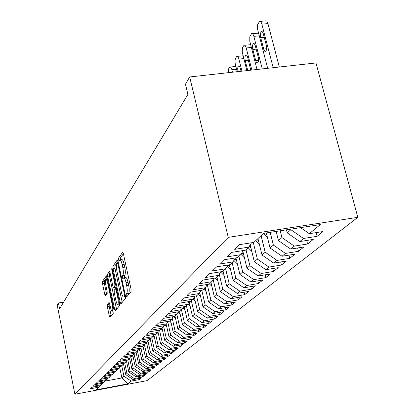 <?xml version="1.0" encoding="UTF-8"?>
<svg xmlns="http://www.w3.org/2000/svg" width="415" height="415" viewBox="0 0 415 415"><rect width="100%" height="100%" fill="white"/><g stroke="black" fill="none" stroke-linecap="round" stroke-linejoin="round"><path stroke-width="0.62" d="M126.227 295.76L126.798 296.787L131.052 291.584L131.036 289.099L123.39 253.674L122.638 252.227L118.514 258.172L118.54 259.894L119.048 260.895L119.8 259.925C120.599 259.743 121.382 261.284 122.155 264.552L122.778 267.457C123.514 271.327 123.546 273.952 122.876 275.337L122.347 276.042L122.368 277.754L122.887 278.781L123.634 277.879C124.453 277.718 125.252 279.3 126.041 282.631L126.674 285.562C127.41 289.457 127.436 292.067 126.751 293.395L126.212 294.059L126.227 295.76M123.39 253.69L120.485 257.865L120.558 259.806M120.075 259.878L121.777 259.614C122.581 259.432 123.369 260.973 124.142 264.241L124.77 267.146C125.501 271.011 125.532 273.635 124.858 275.015L124.324 275.726L124.422 277.754M107.324 304.6L107.371 306.825L109.28 315.919L109.954 317.351L114.037 312.376L114.001 310.104L107.049 277.158L106.38 275.778L102.464 281.427L102.515 283.668L104.798 294.546L105.457 295.931L107.163 293.633L107.117 291.377L105.97 285.914C105.363 282.579 105.363 280.509 105.97 279.705C106.567 279.596 107.158 280.831 107.755 283.414L112.32 305.056C112.932 308.392 112.927 310.446 112.315 311.214C111.702 311.297 111.09 310.021 110.483 307.38L109.731 303.785L109.057 302.369L107.324 304.6L109.166 304.294L109.207 306.519L111.178 315.867M59.594 308.864L187.896 94.413L185.464 84.219L189.676 76.962L228.245 237.359L74.882 394.25L57.187 305.124L58.427 302.986L59.594 308.864M120.231 302.421L120.957 303.905L125.496 298.375L125.47 295.957L118.052 261.341L117.331 259.909L112.984 266.186L113.025 268.567L120.231 302.421L122.16 302.099L122.223 302.374M119.613 305.559L115.313 310.804L114.613 309.346L107.635 276.312L107.589 274.004L109.363 271.457L110.042 272.847L112.901 286.334L113.601 287.761L114.841 286.117L114.799 283.767L111.791 269.61L111.801 267.914L112.289 268.899L119.582 303.22L119.613 305.559M228.245 237.359L357.813 217.32L147.164 380.617L74.882 394.25M171.073 322.642L169.564 321.096L171.54 319.254L160.398 321.189L163.313 318.372L174.57 316.422L176.629 314.503L165.294 316.458L168.319 313.533L179.778 311.561L181.915 309.564L170.378 311.546L173.522 308.501L185.189 306.509L187.414 304.428L175.659 306.436L178.932 303.272L190.817 301.249L193.136 299.091L181.163 301.119L184.566 297.825L196.679 295.781L199.086 293.53L186.885 295.579L190.438 292.15L202.779 290.08L205.29 287.735L192.856 289.81L196.56 286.231L209.144 284.14L211.764 281.692L199.081 283.793L202.945 280.058L215.779 277.941L218.518 275.384L205.581 277.511L209.617 273.604L222.715 271.467L225.578 268.796L212.371 270.943L216.594 266.861L229.967 264.697L232.955 261.901L219.473 264.075L223.898 259.8L237.551 257.611L240.684 254.686L226.912 256.885L231.544 252.403L245.498 250.188L248.787 247.122L234.708 249.348L239.574 244.643L253.835 242.407L263.489 233.391L320.323 224.577L309.31 233.692L323.052 231.534L317.112 236.317L303.547 238.459L299.796 241.566L313.247 239.429L307.582 243.994L294.297 246.116L290.713 249.083L303.894 246.967L298.478 251.324L285.463 253.425L282.039 256.257L294.956 254.167L289.779 258.338L277.023 260.413L273.75 263.12L286.407 261.051L281.458 265.04L268.946 267.099L265.813 269.693L278.226 267.644L273.485 271.467L261.211 273.501L258.208 275.985L270.388 273.957L265.839 277.619L253.798 279.632L250.914 282.018L262.871 280.016L258.504 283.528L246.681 285.52L243.921 287.808L255.656 285.826L251.464 289.203L239.854 291.169L237.198 293.369L248.725 291.408L244.694 294.655L233.292 296.601L230.74 298.717L242.059 296.777L238.184 299.9L226.979 301.824L224.525 303.858L235.647 301.944L231.918 304.947L220.91 306.851L218.539 308.807L229.474 306.913L225.885 309.808L215.058 311.691L212.776 313.579L223.529 311.707L220.064 314.497L209.419 316.355L207.22 318.175L217.797 316.323L214.451 319.016L203.983 320.857L201.861 322.611L212.262 320.779L209.036 323.378L198.733 325.199L196.689 326.896L206.924 325.08L203.807 327.591L193.67 329.391L191.689 331.03L201.768 329.235L198.754 331.663L188.773 333.442L186.859 335.024L196.783 333.255L193.867 335.6L184.042 337.359L182.19 338.889L191.958 337.136L189.141 339.408L179.462 341.151L177.672 342.629L187.295 340.897L184.566 343.096L175.031 344.818L173.299 346.25L182.776 344.533L180.136 346.665L170.736 348.367L169.061 349.757L178.403 348.061L175.841 350.12L166.581 351.806L164.952 353.155L174.16 351.474L171.68 353.476L162.55 355.141L160.973 356.449L170.051 354.789L167.644 356.724L158.644 358.378L157.114 359.644L166.062 358L163.728 359.883L154.852 361.517L153.368 362.746L145.432 357.305L142.973 345.928L132.95 347.723L130.678 349.923L140.607 348.138L139.056 349.591L129.184 351.365L126.985 353.497L136.763 351.728L135.259 353.134L125.543 354.892L123.411 356.952L133.039 355.204L131.586 356.563L122.01 358.301L119.951 360.298L129.433 358.57L128.022 359.888L118.591 361.605L116.594 363.54L125.942 361.833L124.573 363.109L115.282 364.811L113.342 366.684L122.555 364.998L121.227 366.232L112.071 367.918L110.188 369.734L119.271 368.064L117.985 369.262L108.953 370.927L107.127 372.691L116.081 371.041L114.831 372.208L105.929 373.853L104.155 375.565L112.989 373.931L111.775 375.061L102.993 376.69L101.27 378.356L109.98 376.737L108.803 377.837L100.139 379.45L98.469 381.069L107.06 379.466L105.913 380.534L97.369 382.127L95.741 383.699L104.222 382.116L103.107 383.154L94.672 384.736L93.09 386.261L101.462 384.695L100.378 385.706L92.052 387.268L90.511 388.756L98.775 387.2L99.678 385.836M142.973 345.928L144.581 344.429L134.496 346.235L136.846 343.957L147.029 342.142L148.689 340.591L138.444 342.417L140.877 340.061L151.226 338.225L152.943 336.617L142.527 338.469L145.048 336.031L155.563 334.168L157.347 332.508L146.76 334.376L149.369 331.855L160.06 329.972L161.907 328.249L151.143 330.143L153.846 327.523L164.724 325.619L166.633 323.835L155.687 325.749L158.494 323.031L169.553 321.106M159.63 361.589L159.925 362.943L162.192 361.117L153.368 362.746M159.925 362.943L151.169 364.562L149.727 365.755L141.909 360.396L139.497 349.176M155.947 364.603L156.232 365.921L158.437 364.147L149.727 365.755M156.232 365.921L147.595 367.519L146.194 368.676L138.486 363.4L136.12 352.33M152.367 367.534L152.642 368.811L154.785 367.083L146.194 368.676M152.642 368.811L144.124 370.393L142.76 371.518L135.16 366.315L132.836 355.396M148.892 370.377L149.156 371.617L151.236 369.941L142.76 371.518M149.156 371.617L140.747 373.184L139.424 374.278L131.929 369.148L129.625 358.28M145.509 373.147L145.769 374.351L147.792 372.722L139.424 374.278M145.769 374.351L137.469 375.902L136.182 376.965L128.79 371.907L126.482 361.009M142.215 375.834L142.47 377.007L144.436 375.419L136.182 376.965M142.47 377.007L134.273 378.542L133.023 379.58L125.729 374.589L123.431 363.665M139.015 378.454L139.258 379.59L141.173 378.049L133.023 379.58M139.258 379.59L131.171 381.11L127.851 383.859L95.901 389.882L98.775 387.2M101.462 384.695L102.386 383.289M119.676 367.451L121.88 377.966L123.935 376.161L121.745 365.75M131.171 381.11L123.935 376.161M127.851 383.859L121.88 377.966L104.86 381.146M104.222 382.116L105.171 380.674M125.729 374.589L126.943 373.526L124.718 362.975M134.273 378.542L126.943 373.526M107.06 379.466L108.04 377.977M128.79 371.907L130.035 370.813L127.732 359.94M137.469 375.902L130.035 370.813M109.98 376.737L110.987 375.207M131.929 369.148L133.21 368.027L130.808 356.703M140.747 373.184L133.21 368.027M112.989 373.931L114.021 372.354M135.16 366.315L136.478 365.159L134.035 353.689M144.124 370.393L136.478 365.159M116.081 371.041L117.149 369.417M138.486 363.4L139.845 362.207L137.391 350.768M147.595 367.519L139.845 362.207M119.271 368.064L120.371 366.393M141.909 360.396L143.305 359.172L140.851 347.765M151.169 364.562L143.305 359.172M122.555 364.998L123.686 363.27M145.432 357.305L146.869 356.044L144.394 344.6M154.852 361.517L146.869 356.044M125.942 361.833L127.109 360.054M157.114 359.644L149.058 354.125L146.485 342.24M149.058 354.125L150.541 352.823L148.02 341.213M158.644 358.378L150.541 352.823M129.433 358.57L130.637 356.734M160.973 356.449L152.798 350.841L150.095 338.438L148.689 340.591M152.798 350.841L154.328 349.503L151.755 337.727M162.55 355.141L154.328 349.503M133.039 355.204L134.284 353.31M164.952 353.155L156.652 347.464L153.944 335.081M156.652 347.464L158.229 346.079L155.609 334.127M166.581 351.806L158.229 346.079M136.763 351.728L138.045 349.772M169.061 349.757L160.631 343.973L157.918 331.632M160.631 343.973L162.255 342.546L159.505 330.07M170.736 348.367L162.255 342.546M140.607 348.138L141.93 346.115M173.299 346.25L164.734 340.373L162.016 328.078M164.734 340.373L166.41 338.905L163.52 325.832M175.031 344.818L166.41 338.905M144.581 344.429L145.95 342.334M177.672 342.629L168.967 336.658L166.208 324.229M168.967 336.658L170.7 335.138L167.79 322.05M179.462 341.151L170.7 335.138M182.19 338.889L173.346 332.82L170.529 320.198M173.346 332.82L175.135 331.248L172.22 318.206M184.042 337.359L175.135 331.248M152.943 336.617L154.406 334.376M186.859 335.024L177.869 328.851L174.99 316.028M177.869 328.851L179.721 327.228L176.8 314.238M188.773 333.442L179.721 327.228M157.347 332.508L158.862 330.184M191.689 331.03L182.548 324.748L179.581 311.592M182.548 324.748L184.462 323.067L181.495 309.953M193.67 329.391L184.462 323.067M161.907 328.249L163.474 325.837M196.689 326.896L187.388 320.505L184.244 306.669M187.388 320.505L189.37 318.762L186.34 305.435M198.733 325.199L189.37 318.762M166.633 323.835L168.262 321.335M201.861 322.611L192.399 316.106L189.126 301.783M192.399 316.106L194.453 314.305L191.351 300.751M203.983 320.857L194.453 314.305M171.54 319.254L173.226 316.655M207.22 318.175L197.587 311.551L194.308 297.27M197.587 311.551L199.719 309.683L196.523 295.807M209.419 316.355L199.719 309.683M176.629 314.503L178.377 311.8M212.776 313.579L202.971 306.83L199.682 292.606M202.971 306.83L205.176 304.895L201.783 290.246M215.058 311.691L205.176 304.895M181.915 309.564L183.736 306.758M218.539 308.807L208.553 301.933L205.259 287.766M208.553 301.933L210.841 299.926L207.282 284.649M220.91 306.851L210.841 299.926M187.414 304.428L189.302 301.508M224.525 303.858L214.348 296.855L210.97 282.433M214.348 296.855L216.723 294.764L213.149 279.534M226.979 301.824L216.723 294.764M195.206 301.181L193.141 299.075L195.097 296.045M230.74 298.717L220.365 291.574L216.905 276.893M220.365 291.574L222.839 289.4L219.255 274.237M233.292 296.601L222.839 289.4M199.086 293.53L201.135 290.355M237.198 293.369L226.621 286.085L223.073 271.13M226.621 286.085L229.194 283.829L225.604 268.749M239.854 291.169L229.194 283.829M205.29 287.735L207.422 284.425M243.921 287.808L233.131 280.374L229.402 264.786M233.131 280.374L235.808 278.024L232.125 262.674M246.681 285.52L235.808 278.024M211.764 281.692L213.984 278.237M250.914 282.018L239.906 274.429L235.917 257.871M239.906 274.429L242.697 271.981L238.916 256.335M253.798 279.632L242.697 271.981M218.518 275.384L220.837 271.773M258.208 275.985L246.972 268.235L242.853 251.288M246.972 268.235L249.882 265.683L245.991 249.731M261.211 273.501L249.882 265.683M225.578 268.796L227.996 265.014M265.813 269.693L254.338 261.772L250.204 244.897M254.338 261.772L257.373 259.11L253.285 242.49M268.946 267.099L257.373 259.11M232.955 261.901L235.487 257.943M273.75 263.12L262.026 255.028L257.954 238.558M262.026 255.028L265.195 252.247L261.077 235.642M277.023 260.413L265.195 252.247M240.684 254.686L243.335 250.53M282.039 256.257L270.056 247.983L266.311 232.955M270.056 247.983L273.371 245.073L270.191 232.353M285.463 253.425L273.371 245.073M248.787 247.122L251.557 242.759M290.713 249.083L278.46 240.612L276.146 231.43M278.46 240.612L281.93 237.567L280.218 230.797M294.297 246.116L281.93 237.567M299.796 241.566L287.253 232.893L286.475 229.827M287.253 232.893L290.889 229.708L290.754 229.163M303.547 238.459L290.889 229.708M189.676 76.962L315.965 62.95L357.813 217.32M63.625 302.13L58.427 302.986M309.31 233.692L300.569 227.643M316.147 232.618L317.112 236.317M306.675 240.477L307.582 243.994M297.622 247.973L298.478 251.324M288.97 255.137L289.779 258.338M280.69 261.99L281.458 265.04M272.759 268.546L273.485 271.467M265.149 274.829L265.839 277.619M257.85 280.856L258.504 283.528M250.842 286.64L251.464 289.203M244.103 292.196L244.694 294.655M237.619 297.539L238.184 299.9M231.378 302.675L231.918 304.947M225.366 307.624L225.885 309.808M219.571 312.396L220.064 314.497M213.979 316.993L214.451 319.016M208.584 321.428L209.036 323.378M203.376 325.708L203.807 327.591M198.339 329.847L198.754 331.663M193.468 333.847L193.867 335.6M188.758 337.711L189.141 339.408M184.198 341.457L184.566 343.096M179.778 345.078L180.136 346.665M175.498 348.584L175.841 350.12M171.348 351.987L171.68 353.476M167.323 355.287L167.644 356.724M163.422 358.487L163.728 359.883M128.152 295.127L128.194 293.732L128.738 293.063C129.433 291.74 129.407 289.131 128.671 285.235L126.674 285.562M123.898 277.837L125.615 277.562C126.44 277.396 127.249 278.979 128.038 282.309L128.671 285.235M118.057 261.357L114.908 265.88L114.945 268.261L122.16 302.099M124.49 296.191L124.474 294.5L117.979 264.184L117.476 263.183L116.9 263.992C116.262 265.377 116.304 267.955 117.02 271.721L121.403 292.269C122.176 295.568 122.965 297.15 123.774 297.021L124.49 296.191L125.486 296.025M125.496 296.735L123.774 297.021M110.048 272.863L109.467 273.703L109.508 276.011L116.558 309.294M115.37 287.434L116.076 286.708M115.889 300.419C116.511 303.116 117.144 304.418 117.787 304.32C118.436 303.515 118.446 301.399 117.819 297.97L116.153 290.132L115.396 288.731L114.198 290.318L114.239 292.642L115.889 300.419M119.52 304.029L117.787 304.32M109.69 303.614L109.166 304.294M114.011 310.928L112.315 311.214M107.049 277.173L104.295 281.131L104.347 283.372L106.65 294.334M279.311 67.017L267.924 23.593C267.27 21.373 266.471 20.465 265.517 20.875L260.195 21.398M267.659 68.314L257.58 29.237L257.622 24.734L259.468 21.471C260.407 21.061 261.201 21.969 261.849 24.189L273.195 67.697M260.734 37.713L263.888 49.738L264.713 51.149L265.626 51.315C266.663 50.231 266.892 48.207 266.311 45.251L263.131 33.159L262.316 31.773L261.414 31.623C260.381 32.733 260.153 34.761 260.734 37.713L264.256 37.35M256.999 69.492L249.778 41.152L249.804 36.764L251.557 33.641C252.46 33.257 253.233 34.16 253.866 36.354L262.264 68.911M252.232 33.574L258.561 33.216M252.823 49.489L255.889 61.285L256.688 62.681L257.57 62.857C258.555 61.819 258.768 59.859 258.203 56.974L255.116 45.116L254.328 43.741L253.456 43.58C252.476 44.638 252.263 46.61 252.823 49.489L256.185 49.136M246.852 70.617L242.23 51.994L242.422 47.849L243.994 45.287C244.866 44.924 245.607 45.821 246.225 47.984L251.869 70.062M244.617 45.219L250.639 44.716M250.753 70.187L247.553 56.865L246.821 55.34L245.846 55.019C244.912 56.03 244.715 57.944 245.26 60.751L247.745 70.519M237.183 71.691L235.253 63.998L234.978 61.28L235.372 58.52L236.752 56.435C237.588 56.092 238.309 56.99 238.91 59.117L241.961 71.162M267.514 237.79L263.318 233.546M237.328 56.373L243.081 55.781M265.73 233.043L266.534 233.858M241.089 71.261L239.886 66.939L239.232 66.032L238.563 65.964C237.665 66.934 237.484 68.797 238.018 71.541L238.034 71.598M228.157 72.692L228.769 68.542L229.811 67.116C230.621 66.799 231.316 67.686 231.902 69.782L232.514 72.21M259.489 244.762L255.562 240.788M230.346 67.059L235.855 66.421M257.01 239.439L258.561 241.006M251.806 251.443L248.134 247.729M250.364 245.571L250.006 245.203M249.342 246.245L250.925 247.854M244.451 257.86L240.933 254.296M243.086 252.237L242.573 251.723M241.935 252.719L243.615 254.421M237.401 264.023L233.884 260.454M236.104 258.638L235.461 257.985M234.849 258.944L236.607 260.729M230.636 269.947L227.124 266.378M228.115 264.993L229.884 266.788M224.142 275.643L220.635 272.084M222.352 271.524L223.426 272.613M217.906 281.131L214.903 278.086M216.386 277.376L217.216 278.221M211.904 286.417L209.414 283.886M210.504 282.864L211.251 283.621M206.131 291.517L203.791 289.136M204.844 288.155L205.503 288.824M200.564 296.435L198.37 294.199M199.314 293.177L199.968 293.841M193.888 297.923L194.635 298.686M190.039 305.767L187.938 303.624M188.654 302.509L189.489 303.36M185.049 310.197L182.916 308.018M183.612 306.944L184.519 307.873M180.229 314.482L178.071 312.277M179.161 311.665L179.726 312.241M175.576 318.627L173.584 316.593M174.819 316.189L175.089 316.463M166.721 326.527L165.3 325.08M162.509 330.293L161.176 328.934M158.426 333.945L157.176 332.664M154.473 337.488L153.213 336.202M153.773 335.346L154.069 335.652M150.64 340.928L149.338 339.595M149.882 338.764L150.251 339.148M146.92 344.263L145.582 342.894M146.288 342.271L146.547 342.541M143.315 347.505L141.956 346.11M139.814 350.654L138.818 349.632M136.416 353.715L135.565 352.843M133.111 356.693L132.318 355.878M129.9 359.587L129.158 358.83M126.777 362.409L126.056 361.662M123.743 365.148L122.975 364.36M128.738 293.063L126.751 293.395M128.038 282.309L126.041 282.631M124.324 275.726L122.347 276.042M124.858 275.015L122.876 275.337M124.77 267.146L122.778 267.457M124.142 264.241L122.155 264.552M120.485 257.865L118.514 258.172M128.194 293.732L126.212 294.059M114.945 268.261L113.025 268.567M114.908 265.88L112.984 266.186M125.138 294.391L124.474 294.5M118.638 264.08L117.979 264.184M118.425 263.069L117.585 263.198M125.584 296.606L123.935 296.881M116.496 309.03L114.613 309.346M109.508 276.011L107.635 276.312M109.467 273.703L107.589 274.004M115.552 287.403L113.648 287.714M115.91 285.945L114.841 286.117M115.427 283.668L114.799 283.767M112.418 269.511L111.791 269.61M118.446 297.866L117.819 297.97M116.776 290.028L116.153 290.132M112.911 304.958L112.32 305.056M108.346 283.315L107.755 283.414M106.629 294.245L104.798 294.546M104.347 283.372L102.515 283.668M104.295 281.131L102.464 281.427M111.121 315.608L109.28 315.919M109.207 306.519L107.371 306.825M261.849 24.189L267.924 23.593M266.606 48.752L263.675 49.058M253.866 36.354L259.23 35.804M258.504 60.31L255.682 60.616M246.225 47.984L251.34 47.445M248.466 60.408L245.26 60.751M238.91 59.117L243.797 58.588M241.079 71.198L238.018 71.541M231.902 69.782L236.571 69.269M118.415 263.032L117.533 263.172M115.5 287.45L113.601 287.761M116.459 288.524L115.515 288.674M107.532 279.456L106.157 279.674M261.984 31.566L261.414 31.623M253.985 43.528L253.456 43.58M246.334 54.967L245.846 55.019M239.014 65.918L238.563 65.964"/></g></svg>
